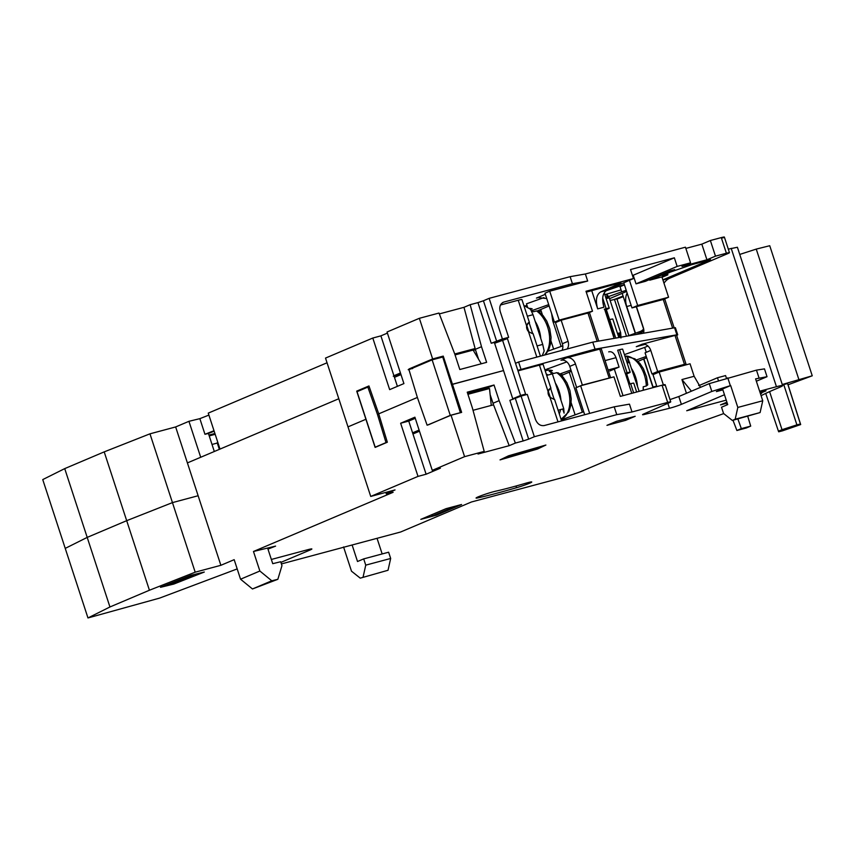 <?xml version="1.0" encoding="UTF-8"?>
<svg xmlns="http://www.w3.org/2000/svg" width="855" height="855" viewBox="0 0 855 855"><rect width="100%" height="100%" fill="white"/><g stroke="black" fill="none" stroke-linecap="round" stroke-linejoin="round"><path stroke-width="1.28" d="M639.668 345.773L640.801 345.345M623.274 296.642L616.979 299.122M214.156 431.187L208.417 433.453L214.316 451.493M214.007 430.728L204.965 434.287L208.417 433.453M104.203 451.878L149.422 590.239L195.186 572.187L172.454 502.612L198.125 495.74L172.454 502.612L126.69 520.674L87.199 537.4L126.69 520.674L172.454 502.612L149.967 433.827L104.203 451.878L64.724 468.615L42.75 479.591L65.237 548.386L87.199 537.4L64.724 468.615M219.35 449.367L217.181 442.719L217.769 442.249M217.288 443.05L212.019 444.461M208.951 435.088L214.915 433.485M166.639 584.895L167.185 585.365L193.454 574.998M193.123 575.084L166.853 585.451M507.304 456.41L539.965 447.4L507.036 456.538M539.965 447.4L539.804 446.791M431.262 514.934L432.577 515.939L454.24 506.759M453.887 506.855L432.213 516.035M327.048 362.777L208.257 413.125L220.002 449.089L338.794 398.74L187.395 462.908L200.701 457.265L188.944 421.312L175.649 426.944L149.967 433.827M267.978 549.102L275.588 546.11L253.475 551.486L393.129 492.298L389.378 493.292C385.883 494.19 385.391 494.072 387.903 492.95L395.031 489.926L370.728 496.434L347.996 426.869L365.908 419.271L347.996 426.869L325.509 358.085L372.791 338.035L380.892 335.865L397.393 386.353M408.177 369.691L411.33 368.558C413.061 368.11 413.307 368.174 412.067 368.729M400.439 372.972L393.92 375.74M400.632 373.571L393.268 376.211M387.411 333.108L380.892 335.865M518.472 396.357L518.696 397.041L525.59 394.112L520.599 395.448L502.462 339.948L508.65 337.33L500.218 311.541C499.064 306.71 500.293 303.546 503.894 302.05L572.423 283.7L587.674 281.028L585.376 273.985L570.125 276.667L489.135 298.352L502.419 338.997L491.23 343.261L477.934 302.617L470.154 304.701L481.504 346.713L486.623 362.349L459.819 369.52L454.71 353.885L438.989 313.048L419.356 318.306L387.048 331.997L403.913 383.585L389.656 389.634L372.791 338.035M438.262 358.224L443.243 356.108L452.434 384.248L451.729 384.558L503.542 370.568L494.34 342.428L491.23 343.261M454.903 354.472L475.209 348.883M454.742 353.991L475.113 348.541L463.976 307.319L439.331 313.913M481.504 346.713L475.327 349.332L478.565 359.207M470.154 304.701L463.976 307.319M475.113 348.541L475.327 349.332M636.483 306.721L631.984 307.918L637.68 305.502L668.567 297.23L663.384 299.432M668.567 297.23L661.93 276.913L649.736 280.173L674.681 269.603L670.32 270.768L645.375 281.338L636.024 283.849L677.149 266.418L690.551 262.827L685.443 247.191L585.376 273.985M649.736 280.173L649.543 279.574M722.753 237.936C725.264 236.814 724.773 236.707 721.278 237.594L710.366 240.512L715.485 256.147L726.387 253.23C729.881 252.332 730.373 252.449 727.861 253.572L669.871 278.153A28.846 17.955 -105 0 0 663.993 283.219M636.024 283.849L633.213 275.246L674.349 257.815L677.149 266.418M539.473 297.273L536.438 298.085L537.913 297.572L546.708 298.545M536.438 298.085L545.33 294.312M586.284 292.143L620.848 282.674M553.922 320.604L552.758 320.914L551.635 313.635M603.651 307.287L597.688 308.879C595.326 300.287 596.33 294.622 600.712 291.897L606.965 290.219C602.583 292.944 601.567 298.609 603.94 307.202M674.349 257.815L630.53 269.549L633.47 278.538L606.965 290.219M614.125 338.377L604.56 309.104M597.688 308.879L591.671 290.476M552.758 320.914L561.115 346.457M620.954 282.973L600.712 291.897M588.454 312.909L592.504 311.188L585.996 291.256L633.47 278.538M559.17 320.112L554.414 322.132L544.966 293.201L549.712 291.192L559.17 320.112L592.504 311.188M554.414 322.132L560.431 320.518M572.423 283.7L570.125 276.667M587.674 281.028L549.712 291.192M710.366 240.512L701.816 244.145L706.925 259.77L682.001 266.45L690.551 262.827M701.816 244.145L685.849 248.42M715.485 256.147L706.925 259.77M724.356 237.049L729.465 252.685L727.861 253.572M662.892 279.852L710.516 259.664L691.823 264.665L670.544 272.018L662.326 275.748L667.883 274.818L667.36 273.215M667.883 274.818L662.048 277.287M633.213 275.246L632.454 275.449M629.451 280.312L637.68 305.502M631.984 307.918L623.776 282.813M605.949 290.818L624.31 284.469M524.831 306.015L527.001 305.427M503.232 302.275L502.601 302.595M508.65 337.33L502.419 338.997M489.135 298.352L483.428 300.768L496.712 341.423M477.934 302.617L483.428 300.768M409.214 369.574L409.032 368.954L432.641 358.95L419.356 318.306M432.641 358.95L443.243 356.108M378.733 413.841L417.379 397.457L378.733 413.841L387.336 442.227L375.11 447.411L356.717 391.13L368.943 385.947L378.733 413.841M356.717 391.13L369.114 386.46M623.081 296.065L614.905 299.207M604.827 294.665L621.061 289.877M539.152 311.808L541.162 310.953L538.842 311.573M760.426 393.663L761.645 393.343L760.48 393.834M737.876 418.961L741.328 428.622L736.892 430.503L732.992 420.265M727.135 404.843L726.087 402.513M736.892 430.503L746.276 427.992L750.711 426.111L741.328 428.622M747.74 416.321L750.711 426.111M761.645 393.343L761.324 392.092M208.898 415.092L199.856 418.651L188.944 421.312M199.856 418.651L204.965 434.287M195.186 572.187L220.868 565.305L175.649 426.944M215.182 434.308L209.219 435.9M782.517 430.824L778.702 431.807L778.413 431.144L782.026 429.691L796.903 424.871L800.419 423.984L800.675 424.561L782.517 430.824M782.261 384.504L812.25 375.794L788.064 384.793M812.25 375.794L769.735 245.727L756.248 249.094L798.762 379.171M739.746 254.437L756.248 249.094M796.507 381.565L806.949 377.525L796.037 380.475L796.507 381.565L796.144 380.443M787.84 384.109L800.675 424.561L787.594 383.532L782.4 384.932M378.861 414.248L377.525 414.6L386.011 442.601L387.251 442.27M386.011 442.601L375.195 447.186L357.048 391.686L367.864 387.101L377.525 414.6M369.221 386.738L367.864 387.101M427.105 425.181L417.443 397.682L408.957 369.681L432.128 359.859L450.275 415.359L428.344 424.85M419.1 430.076L412.591 432.844M394.444 377.344L400.963 374.576M460.396 412.73L442.73 357.027L432.128 359.859M460.866 412.527L450.275 415.359M491.935 400.14L490.749 400.461M412.869 433.699L419.388 430.931M375.195 447.186L376.435 446.855M618.838 337.554L612.8 319.075A8.24 0.556 161.9 0 0 609.722 319.62L615.76 338.088M561.596 420.916L554.51 399.253A9.897 0.673 161.9 0 0 553.784 399.232L549.947 397.254A5.771 4.499 -113 0 1 548.098 391.622L550.214 388.288A9.897 0.673 -18.1 0 1 550.93 388.309A9.897 0.673 -18.1 0 1 549.006 389.388L548.857 389.42M517.991 370.878L539.441 365.128A9.897 0.673 -18.1 0 1 543.139 364.476L550.93 388.309M640.641 344.832L640.844 345.463M576.644 387.465L569.761 366.4A8.24 6.423 67 0 0 560.976 360.254L566.673 357.839L601.247 348.712L610.588 377.75M566.673 357.839A8.24 6.423 -113 0 1 575.468 363.984L582.362 385.092L580.94 385.691M561.265 419.912L583.698 411.715M564.033 418.736L564.492 420.136M617.684 350.219L619.554 349.716L627.089 372.78L625.229 373.272L617.684 350.219M627.089 372.78A8.24 0.556 -18.1 0 1 630.178 372.224A8.24 0.556 -18.1 0 1 628.575 373.122L625.646 374.362M630.178 372.224L622.643 349.171A8.24 0.556 161.9 0 0 619.554 349.716M631.781 393.332L628.799 384.216L630.669 383.724A8.24 0.556 -18.1 0 1 633.758 383.168L636.644 392.028M561.553 373.357L562.611 376.585M571.161 402.737L575.094 414.793M571.354 371.284L562.152 375.185M559.854 373.966L570.948 370.012M544.913 369.884L566.801 361.889M547.681 368.708L548.162 370.172M582.362 385.092L610.705 377.643M672.906 368.366L681.873 365.929A30.502 18.981 -105 0 0 681.873 365.929L685.999 364.07L676.551 335.149L675.012 335.427L684.46 364.348L657.666 371.519L651.959 373.934L659.504 371.957M685.999 364.07L684.46 364.348M643.655 358.993L653.017 387.646M646.658 357.711L643.868 358.897L653.07 387.037A14.011 8.721 -105 0 0 653.252 387.582M643.868 358.897L638.012 361.376M646.241 356.45L636.419 359.944M646.284 352.313L644.681 347.397L647.94 346.019M624.428 354.622L644.681 347.397M657.666 371.519L650.762 350.411L645.065 352.837L651.959 373.934M645.023 344.341L636.28 346.681L641.977 344.266L675.012 335.427M641.977 344.266A8.24 6.423 -113 0 1 650.762 350.411M676.647 335.459L677.117 335.213A8.24 0.556 -18.1 0 0 677.705 334.786A8.24 0.556 -18.1 0 0 676.871 334.807L595.048 349.161L517.809 370.333M595.048 349.161L592.75 342.128L674.574 327.775A8.24 0.556 -18.1 0 1 675.407 327.754L677.705 334.786M520.909 369.018L518.611 361.986L592.75 342.128M515.512 363.29L518.611 361.986M527.385 323.767L527.546 323.724A9.897 0.673 -18.1 0 0 529.469 322.656A9.897 0.673 -18.1 0 0 528.753 322.634L528.208 322.859M540.424 356.14L533.05 333.6A9.897 0.673 161.9 0 0 532.323 333.578L528.486 331.601A5.771 4.499 -113 0 1 526.637 325.958L528.476 322.709M597.207 341.348L587.951 313.037L561.158 320.208L568.051 341.316A8.24 6.423 -113 0 1 567.089 349M562.066 350.347A8.24 6.423 67 0 0 562.355 343.731L555.451 322.624L561.158 320.208M562.804 345.858L548.066 351.106M537.496 310.878L540.691 309.521L542.423 314.832M549.124 305.94L540.691 309.521M548.696 304.626L531.618 310.718M543.983 297.583L526.477 303.824L527.717 307.618M576.366 316.136A30.502 18.981 -105 0 0 576.163 315.559M587.951 313.037L589.49 312.759L598.746 341.07M604.913 310.173L607.627 309.018A8.24 0.556 161.9 0 0 609.23 308.131A8.24 0.556 161.9 0 0 606.142 308.676L604.271 309.179M550.973 340.985L553.634 349.129M584.884 313.229A30.502 18.981 75 0 1 585.087 313.796M626.213 290.262L608.439 296.61M605.768 297.561L606.836 297.187M609.551 298.684L626.597 291.459M627.741 335.994L640.288 331.462A21.845 13.595 -105 0 0 643.676 328.993M643.847 331.312L636.419 334.465M627.132 293.094A14.011 8.721 -105 0 0 626.747 306.528L631.14 305.353M624.439 284.843L620.025 286.703L621.713 291.876M643.612 329.068L636.312 306.763M622.183 293.329L635.254 333.311M635.479 333.226L626.747 306.528M674.168 327.85L664.795 299.197L663.256 299.464L672.618 328.117M643.526 333.215A8.24 6.423 -113 0 0 643.355 327.743L636.462 306.646L663.256 299.464M544.998 370.162L547.777 368.986M475.669 354.344L476.866 354.023M473.285 350.326L475.466 349.738M520.599 395.448L512.754 398.783M494.618 343.272L507.443 338.612L525.59 394.112M500.464 305.011L518.237 300.244L526.637 325.958M500.335 340.856L500.057 340.001M529.469 322.656L521.935 299.592A9.897 0.673 161.9 0 0 518.237 300.244M455.042 354.911L473.136 350.069L481.269 363.781M467.92 394.305L489.498 388.523L491.262 405.42M517.125 397.735L516.89 397.019M562.75 409L564.097 413.115L563.744 408.733L558.101 410.24M551.357 374.148L550.289 370.856L552.351 373.881L563.744 408.733M552.351 373.881L546.708 375.388M556.68 372.684L558.475 372.94L563.295 377.365L566.94 382.848L569.943 390.5L571.236 398.986L570.862 405.217L568.832 411.779L561.094 419.377A25.554 15.903 -105 0 0 569.676 397.65A25.554 15.903 -105 0 0 556.68 372.684L553.559 373.517A25.554 15.903 -105 0 0 551.422 372.288A25.554 15.903 -105 0 0 551.186 372.171M559.288 413.863A25.554 15.903 -105 0 0 560.538 409.598M560.966 400.236A25.554 15.903 -105 0 0 555.355 383.061M547.991 375.046A25.554 15.903 -105 0 0 546.26 374.009M550.631 371.936A25.554 15.903 -105 0 0 549.263 371.444L550.374 371.145M545.212 370.814L546.505 370.471A25.554 15.903 -105 0 1 552.373 370.61L550.46 371.123M542.23 355.659L544.175 350.988L542.722 344.415L537.079 345.933M542.722 344.415L533.007 314.693L527.364 316.2M533.007 314.693L530.538 309.286L523.859 305.47M544.539 355.039A25.554 15.903 -105 0 0 549.017 332.52A25.554 15.903 -105 0 0 536.491 310.931L533.381 311.765A25.554 15.903 -105 0 0 531.308 310.568M540.788 338.484A25.554 15.903 -105 0 0 535.177 321.309M529.074 308.377A25.554 15.903 -105 0 1 532.195 308.858L530.56 309.296M536.491 310.931L538.297 311.188L543.107 315.613L546.762 321.095L549.754 328.748L551.058 337.233L550.673 343.464L548.643 350.026L545.169 354.868M643.206 388.576L643.719 390.137M629.376 362.456L627.217 356.963L628.34 362.734M628.062 358.427L639.155 391.355M629.686 362.37L627.175 363.044M626.683 373.924L629.953 383.916M637.467 386.161A25.554 15.903 -105 0 0 631.845 368.997M643.131 390.286A25.554 15.903 -105 0 0 643.152 389.944A25.554 15.903 -105 0 0 643.195 386.813L646.316 385.979A25.554 15.903 -105 0 0 624.898 356.086M624.887 356.043L634.902 358.822L639.935 363.482L643.388 368.687L646.519 376.756L647.737 384.878L646.316 385.979M628.895 335.577L616.904 298.887L610.128 300.479M618.603 333.204L619.832 336.955L620.965 337.982L619.651 332.926M608.258 298.074L606.655 294.184L607.21 298.352M607.189 294.783L609.262 297.807L620.645 332.659L620.997 337.041M609.262 297.807L606.131 298.641M606.323 309.574L614.521 334.305M620.645 332.659L617.513 333.493M525.398 483.342A78.307 5.322 -18.1 0 1 510.809 487.436A78.307 5.322 -18.1 0 1 495.569 491.219A11.329 0.77 161.9 0 0 483.406 494.874A11.329 0.77 161.9 0 0 476.064 498.048A11.329 0.77 161.9 0 0 478.095 497.845A100.976 6.872 161.9 0 0 497.738 492.982A100.976 6.872 161.9 0 0 516.559 487.703A11.329 0.77 161.9 0 0 531.746 482.006A11.329 0.77 161.9 0 0 525.398 483.342M723.704 413.585A65.942 4.489 -18.1 0 1 714.021 417.069A103.038 7.011 161.9 0 0 669.187 434.116L583.174 470.581A16.48 1.122 -18.1 0 1 561.201 477.945A16.48 1.122 -18.1 0 1 561.169 477.956L471.458 501.981L400.653 531.992L281.413 563.926M237.198 568.917L159.607 598.105L87.969 617.951L109.942 606.975L149.422 590.239M515.362 398.483L528.657 439.128L523.164 440.966L509.879 400.322L521.069 396.068L534.354 436.713L616.765 414.643L614.211 406.82L629.462 404.148L632.016 411.971L667.67 402.416C671.004 401.561 671.603 401.626 669.486 402.62L643.836 413.927A8.24 0.556 161.9 0 0 642.565 414.675A8.24 0.556 161.9 0 0 644.734 414.365L669.476 408.273A8.24 0.556 161.9 0 0 670.395 408.027A8.24 0.556 161.9 0 0 681.382 404.351L711.83 391.44L730.662 385.552L737.822 407.44L735.182 419.228L732.329 420.446L723.565 413.478L721.524 407.226L727.701 404.607L722.582 388.972L730.662 385.552M663.865 385.423C665.981 384.429 665.382 384.365 662.048 385.22L620.356 396.389L613.965 376.841L580.63 385.776L589.661 413.403M584.681 414.728L575.875 387.785L580.63 385.776M686.437 393.3L681.948 379.545L691.428 391.184M656.886 386.61L652.985 374.672L659.162 372.053L690.049 363.781L694.132 376.286L700.523 387.336M659.162 372.053L663.362 384.889M670.01 399.595L678.817 396.528L681.382 404.351M732.329 420.446L760.106 412.559L762.745 400.76L755.596 378.872L767.031 376.702L764.477 368.879L756.461 370.14L709.276 383.617L711.83 391.44M709.276 383.617L678.817 396.528M727.776 377.825L730.33 385.637M363.696 558.892L388.63 552.212L390.671 558.465L365.748 565.144L363.696 558.892L357.518 561.511L352.121 544.988M109.942 606.975L87.199 537.4L65.237 548.386L87.969 617.951M512.947 399.381L503.531 370.568L452.434 384.248L461.636 412.388L451.045 415.231L464.586 456.656L484.208 451.397L472.345 407.824L467.236 392.189L494.03 385.017L499.138 400.653L515.373 443.061L509.195 445.679L493.549 404.81L473.018 410.304M528.657 439.128L534.354 436.713M614.211 406.82L544.25 425.555C540.328 426.079 537.4 424.027 535.465 419.41L527.289 394.401L521.069 396.068M484.208 451.397L478.031 454.016L509.195 445.679M467.525 393.076L487.852 387.636L494.03 385.017M493.549 404.81L490.129 394.615M488.248 388.854L487.852 387.636M492.961 403.271L499.138 400.653M515.373 443.061L523.164 440.966M426.111 474.226L418.01 476.395L400.642 423.246L414.899 417.197L432.267 470.357L440.368 468.187L426.111 474.226L412.954 433.966L419.474 431.209M400.642 423.246L408.743 421.077L412.954 433.966M408.743 421.077L415.263 418.309M432.267 470.357L464.586 456.656M451.045 415.231L427.382 425.106M370.728 496.434L418.01 476.395M385.829 492.395L386.3 493.837L387.903 492.95L387.572 491.924M220.868 565.305L234.174 559.672L240.554 579.209L252.471 588.967L271.772 580.791L259.867 571.022L253.475 551.486M240.554 579.209L259.867 571.022M252.471 588.967L277.843 579.305L281.968 565.647L280.697 561.735L272.734 563.68L267.626 548.044M271.772 580.791L277.843 579.305M280.9 562.376L309.767 550.139A10.709 0.727 161.9 0 0 311.861 548.974A10.709 0.727 161.9 0 0 307.832 549.69L271.356 559.459M388.031 570.264L360.254 578.151L388.031 570.264L390.671 558.465M360.254 578.151L351.49 571.183L343.571 546.954M382.164 553.944L377.044 538.308M365.748 565.144L363.108 576.943M759.625 391.216L776.447 386.706A16.48 1.122 -18.1 0 1 782.624 385.616L737.395 247.255L728.31 249.136M782.624 385.616A16.48 1.122 -18.1 0 1 779.397 387.411L775.154 389.207A103.038 7.011 161.9 0 0 761.089 395.705M724.474 394.743L686.725 410.742L726.237 400.151M698.631 385.263L699.55 385.349M726.451 378.241L725.585 375.58L717.484 377.75L698.909 385.616M717.484 377.75L718.457 380.742M767.031 376.702L756.365 381.223M759.016 377.953L756.461 370.14M760.106 412.559L735.182 419.228M737.822 407.44L762.745 400.76M722.582 388.972L716.405 391.59L722.881 389.859M616.765 414.643L632.016 411.971M665.137 384.675L670.748 401.871L669.486 402.62M608.194 369.969L619.073 367.062L616.006 357.679C614.168 353.051 611.731 351.116 608.696 351.875M619.073 367.062L609.807 370.985M625.283 373.261L628.863 384.205M623.017 395.673L614.317 369.071M569.248 372.171L582.33 412.206M616.466 421.312L606.965 425.341L625.657 420.329L635.169 416.3L616.466 421.312M625.219 418.971L625.657 420.329M436.392 515.191L461.572 504.514L446 508.682L420.81 519.359L436.392 515.191L436.146 514.421M204.302 572.038L191.018 575.276L160.484 587.321L173.768 584.083L204.302 572.038M173.383 582.918L173.768 584.083M761.495 392.755L766.037 390.831L760.031 392.445M726.9 402.171L720.509 404.885L726.494 403.271M500.036 459.894L537.581 449.014L545.885 445.038L508.565 455.801L500.036 459.894M537.314 448.202L537.581 449.014M662.935 280.013L669.871 278.153M726.387 253.23L721.278 237.594M800.419 423.984L787.594 383.532M796.903 424.871L783.725 384.504M769.596 391.622L782.026 429.691M765.717 393.407L778.413 431.134L765.706 393.407M549.947 397.254L557.994 421.878M539.441 365.128L548.098 391.622M575.468 363.984L569.761 366.4M630.669 383.724L633.651 392.83M609.155 377.91L599.708 348.99M656.704 386.065L653.07 387.037M674.574 327.775L676.871 334.807M528.486 331.601L536.822 357.101M562.355 343.731L568.051 341.316M602.754 298.32L606.142 308.676M643.858 330.511L640.288 331.462M548.205 391.066L550.364 397.682M526.744 325.402L528.903 332.018M626.491 336.207L614.435 299.325M478.095 497.845L477.827 497.012M669.476 408.273L667.862 403.336M681.948 379.545L694.132 376.286M644.499 413.638L644.734 414.365M731.207 248.356L776.447 386.706M667.67 402.416L662.048 385.22M605.126 360.586L616.006 357.679M516.559 487.703L516.003 486.025M420.211 364.914L420.008 364.305M604.239 292.87L609.23 308.131M550.663 388.587L554.126 399.2M529.192 322.934L532.665 333.536M605.19 310.055L613.965 336.913"/></g></svg>
